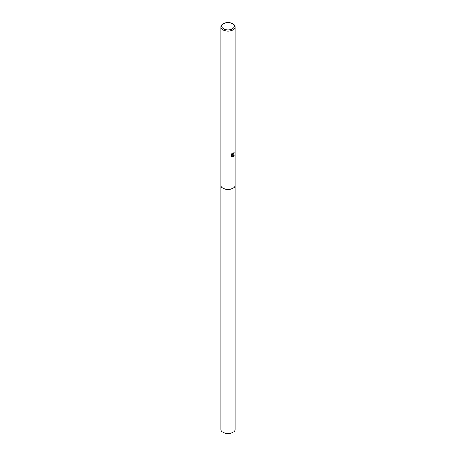 <?xml version="1.0" encoding="UTF-8"?>
<svg xmlns="http://www.w3.org/2000/svg" width="456" height="456" viewBox="0 0 456 456"><rect width="100%" height="100%" fill="white"/><g stroke="black" fill="none" stroke-linecap="round" stroke-linejoin="round"><path stroke-width="0.68" d="M235.193 185.125A7.193 4.155 180 0 1 235.193 185.227A7.193 4.15 180 0 1 233.084 188.163A7.193 4.15 180 0 1 225.247 189.058A7.193 4.15 180 0 1 220.807 185.221A7.193 4.155 180 0 1 220.807 185.125M235.193 185.153A7.193 4.155 180 0 1 233.084 188.163A7.193 4.155 180 0 1 225.19 189.046A7.193 4.155 180 0 1 220.807 185.153M232.098 153.404L232.275 154.413L233.084 154.265L233.683 152.954A7.193 4.15 0 0 0 234.116 152.589L233.084 154.886L232.395 155.148L234.367 155.017L233.084 156.887L232.748 157.024L232.001 155.165L232.001 157.041L231.346 156.659L231.346 154.339M232.457 23.655L233.084 24.014A7.193 4.15 180 0 1 235.193 26.95A7.193 4.15 180 0 1 233.084 29.891A7.193 4.15 180 0 1 225.247 30.786A7.193 4.15 180 0 1 220.807 26.95A7.193 4.15 180 0 1 222.916 24.014L223.543 23.655A6.304 3.642 180 0 1 232.457 23.655A6.304 3.642 180 0 1 232.457 28.802A6.304 3.642 180 0 1 223.543 28.802A6.304 3.642 180 0 1 223.543 23.655L222.916 24.014M231.135 154.744L232.366 153.159M233.945 152.743L232.395 155.148M232.201 154.362L231.847 153.672M231.574 156.853L232.001 155.165M232.697 156.898L234.156 155.069M220.807 185.227A7.193 4.155 180 0 0 222.916 188.163A7.193 4.155 180 0 0 230.753 189.063A7.193 4.155 180 0 0 235.193 185.227L235.193 429.364A7.193 4.15 180 0 1 230.753 433.2A7.193 4.15 180 0 1 222.916 432.299A7.193 4.15 180 0 1 220.807 429.364L220.807 26.95M235.193 185.221L235.193 26.95"/></g></svg>
